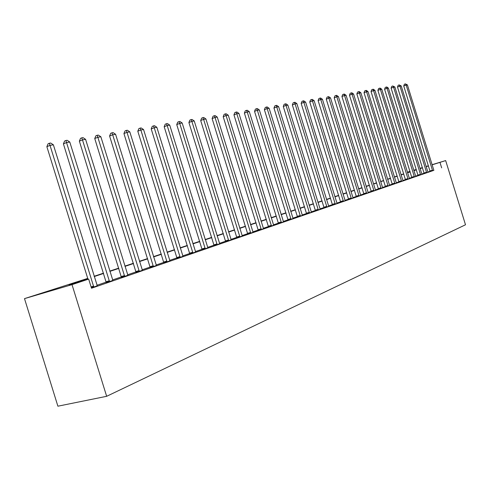 <?xml version="1.0" encoding="UTF-8"?>
<svg xmlns="http://www.w3.org/2000/svg" width="490" height="490" viewBox="0 0 490 490"><rect width="100%" height="100%" fill="white"/><g stroke="black" fill="none" stroke-linecap="round" stroke-linejoin="round"><path stroke-width="0.73" d="M407.417 172.223L409.977 171.378M87.722 278.394L24.5 298.624L57.894 406.198L106.655 396.306L465.5 224.775L445.661 160.579L432.119 164.842M87.814 278.681L69.102 284.874L88.672 279.104L91.508 288.236L433.877 170.336M430.085 171.335L427.825 172.008M424.126 173.233L421.786 174.036M418.05 175.316L415.618 176.149M411.833 177.441L409.303 178.311M405.475 179.622L402.835 180.522M398.958 181.851L396.22 182.794M392.282 184.142L389.434 185.116M385.446 186.482L382.482 187.499M378.439 188.883L375.358 189.936M371.261 191.339L368.051 192.441M363.892 193.862L360.56 195.008M356.34 196.453L352.867 197.642M348.586 199.105L344.978 200.343M340.63 201.831L336.869 203.117M332.459 204.63L328.545 205.971M324.068 207.503L319.995 208.899M315.444 210.455L311.205 211.907M306.581 213.493L302.165 215.006M297.467 216.611L292.861 218.191M288.089 219.826L283.293 221.468M278.443 223.128L273.438 224.843M268.508 226.533L263.289 228.322M258.273 230.037L252.834 231.899M247.726 233.65L242.054 235.592M236.854 237.374L230.931 239.402M225.645 241.215L219.459 243.334M214.069 245.178L207.613 247.389M202.125 249.269L195.375 251.578M189.783 253.495L182.727 255.909M177.031 257.863L169.65 260.392M163.838 262.383L156.12 265.023M150.191 267.056L142.112 269.819M136.061 271.895L127.602 274.792M121.422 276.905L112.565 279.943M106.25 282.105L96.959 285.284M91.403 287.906L97.247 285.799M106.281 282.632L112.841 280.445M121.459 277.426L127.878 275.288M136.097 272.403L142.382 270.315M150.228 267.552L156.39 265.513M163.874 262.873L169.914 260.87M177.068 258.346L182.984 256.386M189.82 253.967L195.626 252.05M202.162 249.735L207.858 247.854M214.112 245.637L219.698 243.793M225.682 241.662L231.17 239.855M236.897 237.815L242.287 236.045M247.769 234.085L253.061 232.346M258.316 230.465L263.516 228.763M268.551 226.956L273.659 225.278M278.485 223.544L283.508 221.897M288.132 220.237L293.075 218.62M297.51 217.015L302.373 215.429M306.624 213.891L311.407 212.323M315.493 210.847L320.197 209.31M324.117 207.889L328.747 206.376M332.508 205.01L337.071 203.522M340.679 202.205L345.168 200.741M348.635 199.473L353.057 198.034M356.383 196.815L360.744 195.394M363.941 194.224L368.241 192.827M371.304 191.694L375.542 190.322M378.488 189.232L382.666 187.872M385.495 186.825L389.611 185.489M392.331 184.479L396.392 183.162M399.001 182.188L403.013 180.896M405.518 179.953L409.475 178.672M411.882 177.772L415.783 176.51M418.099 175.641L421.951 174.391M424.175 173.552L427.972 172.327M430.11 171.518L433.864 170.306M441.662 167.868L439.989 162.46M88.672 279.104L72.012 284.641L106.655 396.306M445.661 160.579L432.07 164.689M428.407 165.798L426.11 166.496M422.405 167.617L420.016 168.339M416.261 169.479L413.781 170.226M416.31 169.626L413.829 170.379M410.02 171.531L407.441 172.309M94.154 276.268L103.513 273.169M109.803 271.086L118.733 268.134M124.895 266.095L133.421 263.277M139.454 261.28L147.594 258.585M153.511 256.631L161.29 254.053M167.084 252.136L174.52 249.68M180.204 247.799L187.315 245.441M192.895 243.597L199.7 241.35M205.169 239.537L211.68 237.381M217.058 235.604L223.293 233.54M228.567 231.795L234.539 229.822M239.726 228.107L245.447 226.215M250.543 224.524L256.025 222.711M261.035 221.057L266.291 219.318M271.215 217.689L276.262 216.017M281.101 214.418L285.94 212.813M290.705 211.239L295.348 209.702M300.033 208.152L304.492 206.676M309.104 205.151L313.386 203.736M317.924 202.235L322.034 200.875M326.505 199.393L330.456 198.089M334.86 196.631L338.651 195.375M342.988 193.942L346.632 192.735M350.907 191.321L354.411 190.163M358.625 188.773L361.988 187.658M366.14 186.28L369.38 185.214M373.472 183.854L376.583 182.825M380.62 181.49L383.615 180.504M387.596 179.187L390.475 178.231M394.401 176.933L397.17 176.02M401.041 174.734L403.705 173.858M407.527 172.59L410.087 171.745M413.86 170.496L416.322 169.681M24.5 298.624L72.012 284.641M422.472 167.837L420.108 168.621M416.377 169.859L413.915 170.673M410.142 171.923L407.582 172.768M403.76 174.036L401.102 174.918M397.225 176.204L394.456 177.117M390.53 178.421L387.651 179.371M383.67 180.688L380.681 181.68M376.645 183.015L373.533 184.05M369.435 185.404L366.202 186.476M362.049 187.848L358.686 188.969M354.472 190.359L350.969 191.523M346.693 192.938L343.049 194.144M338.713 195.577L334.921 196.833M330.517 198.297L326.573 199.602M322.102 201.084L317.992 202.444M313.453 203.944L309.172 205.365M304.56 206.89L300.101 208.366M295.415 209.922L290.772 211.46M286.013 213.034L281.168 214.638M276.329 216.243L271.282 217.915M266.364 219.545L261.103 221.284M256.099 222.944L250.611 224.757M245.521 226.447L239.8 228.34M234.612 230.055L228.64 232.033M223.367 233.785L217.131 235.849M211.76 237.626L205.249 239.782M199.773 241.595L192.968 243.849M187.394 245.698L180.283 248.05M174.599 249.937L167.164 252.399M161.369 254.316L153.59 256.895M147.68 258.849L139.54 261.55M133.507 263.546L124.981 266.37M118.819 268.41L109.889 271.368M103.598 273.451L94.239 276.55M428.456 165.951L426.159 166.643M93.804 287.097L50.023 145.377L53.379 144.807L97.308 285.891M88.004 279.3L46.862 146.669L50.023 145.377L49.355 143.258L50.703 143.031L53.379 144.807M46.862 146.669L48.093 143.772L49.355 143.258M109.527 281.701L66.548 142.578L69.782 142.033L112.902 280.537M106.281 282.742L63.406 143.852L66.548 142.578L65.868 140.501L67.161 140.287L69.782 142.033M63.406 143.852L64.613 141.016L65.868 140.501M124.681 276.495L82.479 139.883L85.597 139.356L127.933 275.38M121.459 277.53L79.356 141.138L82.479 139.883L81.781 137.849L83.031 137.641L85.597 139.356M79.356 141.138L80.531 138.352L81.781 137.849M139.295 271.478L97.847 137.28L100.854 136.771L142.437 270.4M136.097 272.501L94.742 138.523L97.847 137.28L97.13 135.289L98.337 135.087L100.854 136.771M94.742 138.523L95.893 135.785L97.13 135.289M153.401 266.634L112.682 134.775L115.585 134.278L156.439 265.592M150.228 267.65L109.595 136L112.682 134.775L111.953 132.821L113.117 132.625L115.585 134.278M109.595 136L110.722 133.311L111.953 132.821M167.029 261.954L127.002 132.349L129.807 131.871L169.963 260.95M163.881 262.965L123.939 133.556L127.002 132.349L126.267 130.432L127.388 130.242L129.807 131.871M123.939 133.556L125.042 130.916L126.267 130.432M180.198 257.434L140.844 130.003L143.558 129.544L183.033 256.46M177.068 258.432L137.8 131.197L140.844 130.003L140.097 128.123L141.181 127.945L143.558 129.544M137.8 131.197L138.878 128.607L140.097 128.123M192.931 253.061L154.234 127.737L156.855 127.296L195.669 252.123M189.826 254.053L151.208 128.919L154.234 127.737L153.474 125.893L154.522 125.716L156.855 127.296M151.208 128.919L152.261 126.365L153.474 125.893M205.249 248.834L167.182 125.55L169.724 125.115L207.901 247.922M202.168 249.814L164.181 126.714L167.182 125.55L166.416 123.737L167.433 123.566L169.724 125.115M164.181 126.714L165.216 124.203L166.416 123.737M217.168 244.737L179.72 123.425L182.176 123.008L219.74 243.855M214.118 245.711L176.737 124.576L179.72 123.425L178.942 121.649L179.928 121.483L182.176 123.008M176.737 124.576L177.748 122.108L178.942 121.649M228.72 240.774L191.86 121.373L194.242 120.969L231.207 239.922M225.688 241.735L188.901 122.512L191.86 121.373L191.076 119.621L192.031 119.462L194.242 120.969M188.901 122.512L189.893 120.081L191.076 119.621M239.91 236.933L203.62 119.382L205.929 118.99L242.323 236.107M236.903 237.889L200.686 120.503L203.62 119.382L202.836 117.661L203.76 117.508L205.929 118.99M200.686 120.503L201.66 118.115L202.836 117.661M250.757 233.209L215.024 117.453L217.266 117.073L253.097 232.407M247.775 234.153L212.109 118.562L215.024 117.453L214.234 115.763L215.128 115.609L217.266 117.073M212.109 118.562L213.064 116.21L214.234 115.763M261.28 229.596L226.086 115.579L228.26 115.211L263.546 228.818M258.322 230.533L223.195 116.675L226.086 115.579L225.29 113.919L226.16 113.772L228.26 115.211M223.195 116.675L224.132 114.36L225.29 113.919M271.491 226.092L236.823 113.76L238.93 113.404L273.69 225.333M268.551 227.017L233.951 114.85L236.823 113.76L236.021 112.13L236.86 111.99L238.93 113.404M233.951 114.85L234.869 112.565L236.021 112.13M281.401 222.687L247.242 111.996L249.288 111.653L283.539 221.952M278.492 223.605L244.388 113.074L247.242 111.996L246.433 110.391L247.254 110.256L249.288 111.653M244.388 113.074L245.294 110.82L246.433 110.391M291.029 219.379L257.36 110.287L259.351 109.95L293.106 218.669M288.138 220.292L254.531 111.346L257.36 110.287L256.552 108.707L257.348 108.572L259.351 109.95M254.531 111.346L255.419 109.129L256.552 108.707M300.382 216.17L267.191 108.621L269.126 108.296L302.404 215.478M297.516 217.07L264.386 109.668L267.191 108.621L266.382 107.065L267.154 106.936L269.126 108.296M264.386 109.668L265.262 107.488L266.382 107.065M309.472 213.046L276.752 107.004L278.632 106.685L311.438 212.372M306.63 213.94L273.965 108.039L276.752 107.004L275.937 105.472L276.691 105.344L278.632 106.685M273.965 108.039L274.823 105.889L275.937 105.472M318.316 210.014L286.044 105.43L287.875 105.123L320.221 209.359M315.493 210.902L283.281 106.459L286.044 105.43L285.229 103.923L285.964 103.8L287.875 105.123M283.281 106.459L284.127 104.333L285.229 103.923M326.916 207.062L295.084 103.898L296.867 103.598L328.772 206.419M324.117 207.938L292.34 104.915L295.084 103.898L294.269 102.416L294.98 102.294L296.867 103.598M292.34 104.915L293.173 102.82L294.269 102.416M335.283 204.183L303.886 102.41L305.613 102.116L337.096 203.564M332.514 205.059L301.16 103.415L303.886 102.41L303.065 100.946L303.763 100.83L305.613 102.116M301.16 103.415L301.981 101.35L303.065 100.946M343.429 201.39L312.449 100.965L314.133 100.677L345.193 200.784M340.679 202.254L309.747 101.957L312.449 100.965L311.634 99.519L312.308 99.403L314.133 100.677M309.747 101.957L310.556 99.917L311.634 99.519M351.367 198.664L320.791 99.55L322.432 99.274L353.082 198.076M348.641 199.522L318.108 100.536L320.791 99.55L319.976 98.129L320.632 98.018L322.432 99.274M318.108 100.536L318.904 98.521L319.976 98.129M359.096 196.012L328.919 98.178L330.517 97.902L360.769 195.436M356.389 196.857L326.254 99.145L328.919 98.178L328.098 96.769L328.741 96.665L330.517 97.902M326.254 99.145L327.038 97.161L328.098 96.769M366.63 193.421L336.832 96.836L338.394 96.573L368.26 192.864M363.948 194.267L334.198 97.798L336.832 96.836L336.018 95.452L336.642 95.348L338.394 96.573M334.198 97.798L334.964 95.838L336.018 95.452M373.974 190.904L344.556 95.532L346.075 95.274L375.56 190.359M371.31 191.737L341.934 96.481L344.556 95.532L343.741 94.166L344.348 94.062L346.075 95.274M341.934 96.481L342.694 94.546L343.741 94.166M381.134 188.442L352.083 94.258L353.566 94.007L382.684 187.909M378.494 189.269L349.48 95.195L352.083 94.258L351.269 92.91L351.863 92.812L353.566 94.007M349.48 95.195L350.228 93.284L351.269 92.91M388.117 186.047L359.427 93.014L360.873 92.769L389.63 185.526M385.495 186.868L356.849 93.945L359.427 93.014L358.613 91.685L359.188 91.587L360.873 92.769M356.849 93.945L357.577 92.059L358.613 91.685M394.934 183.707L366.587 91.802L368.002 91.563L396.41 183.199M392.337 184.522L364.033 92.726L366.587 91.802L365.779 90.491L366.342 90.393L368.002 91.563M364.033 92.726L364.756 90.858L365.779 90.491M401.586 181.423L373.582 90.613L374.96 90.381L403.031 180.926M399.007 182.231L371.04 91.532L373.582 90.613L372.774 89.321L373.325 89.229L374.96 90.381M371.04 91.532L371.757 89.688L372.774 89.321M408.084 179.193L380.412 89.462L381.759 89.235L409.487 178.709M405.524 179.989L377.888 90.368L380.412 89.462L379.603 88.182L380.142 88.096L381.759 89.235M377.888 90.368L378.592 88.549L379.603 88.182M414.424 177.013L387.076 88.335L388.392 88.108L415.802 176.541M411.888 177.809L384.577 89.229L387.076 88.335L386.273 87.073L386.8 86.981L388.392 88.108M384.577 89.229L385.269 87.428L386.273 87.073M420.622 174.887L393.593 87.232L394.879 87.012L421.964 174.422M418.105 175.671L391.112 88.12L393.593 87.232L392.784 85.983L394.879 87.012M391.112 88.12L391.792 86.338L392.784 85.983M426.68 172.805L399.956 86.154L401.212 85.94L427.99 172.357M424.175 173.589L397.494 87.03L399.956 86.154L399.154 84.923L401.212 85.94M397.494 87.03L398.168 85.278L399.154 84.923M432.596 170.771L406.179 85.101L407.404 84.892L433.809 170.202M430.116 171.549L403.729 85.971L406.179 85.101L405.377 83.888L407.404 84.892M403.729 85.971L404.397 84.237L405.377 83.888M93.804 286.846L91.299 287.569M93.688 286.142L91.091 286.889M109.521 281.456L106.275 282.387M109.405 280.764L106.159 281.701M124.674 276.256L121.447 277.187M124.558 275.576L121.336 276.513M139.289 271.24L136.085 272.171M139.172 270.578L135.975 271.503M153.395 266.401L150.216 267.326M153.278 265.752L150.105 266.67M167.017 261.727L163.862 262.646M166.906 261.084L163.752 262.003M180.185 257.213L177.055 258.12M180.075 256.582L176.945 257.495M192.919 252.846L189.808 253.753M192.803 252.228L189.697 253.134M205.237 248.62L202.15 249.52M205.126 248.007L202.039 248.914M217.156 244.528L214.099 245.423M217.046 243.928L213.989 244.829M228.708 240.566L225.67 241.454M228.597 239.978L225.559 240.866M239.892 236.725L236.884 237.613M239.788 236.149L236.774 237.031M250.745 233.007L247.756 233.883M250.635 232.438L247.646 233.314M261.262 229.4L258.304 230.269M261.158 228.836L258.193 229.706M271.472 225.896L268.532 226.76M271.368 225.345L268.428 226.209M281.382 222.497L278.467 223.354M281.278 221.952L278.363 222.809M291.011 219.189L288.12 220.047M290.907 218.656L288.016 219.508M300.364 215.986L297.497 216.831M300.26 215.453L297.393 216.304M309.46 212.862L306.611 213.707M309.355 212.342L306.507 213.187M318.298 209.83L315.474 210.669M318.194 209.316L315.37 210.155M326.897 206.884L324.098 207.711M326.793 206.376L323.994 207.203M335.264 204.012L332.49 204.832M335.166 203.509L332.385 204.336M343.416 201.212L340.66 202.033M343.312 200.722L340.556 201.543M351.348 198.493L348.617 199.308M351.25 198.009L348.519 198.818M359.078 195.841L356.371 196.649M358.98 195.363L356.267 196.172M366.612 193.256L363.923 194.058M366.514 192.784L363.825 193.587M373.956 190.739L371.285 191.535M373.858 190.273L371.187 191.063M381.116 188.282L378.47 189.067M381.018 187.823L378.372 188.607M388.098 185.888L385.477 186.666M388.007 185.428L385.379 186.212M394.916 183.548L392.312 184.326M394.824 183.101L392.214 183.873M401.567 181.263L398.983 182.035M401.475 180.822L398.891 181.594M408.066 179.04L405.5 179.799M407.968 178.599L405.408 179.364M414.405 176.859L411.863 177.619M414.313 176.431L411.772 177.19M420.604 174.734L418.08 175.487M420.512 174.305L417.988 175.065M426.661 172.658L424.156 173.405M426.57 172.235L424.064 172.982M432.578 170.63L430.091 171.371M432.486 170.208L430 170.955"/></g></svg>
